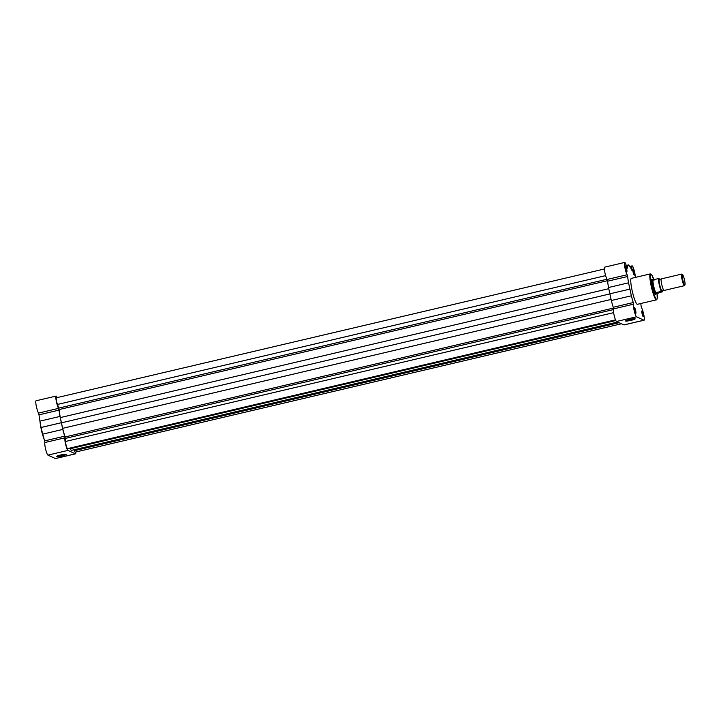 <?xml version="1.0" encoding="UTF-8"?>
<svg xmlns="http://www.w3.org/2000/svg" width="721" height="721" viewBox="0 0 721 721"><rect width="100%" height="100%" fill="white"/><g stroke="black" fill="none" stroke-linecap="round" stroke-linejoin="round"><path stroke-width="1.08" d="M62.357 455.789A4.921 0.568 -12.2 0 1 56.716 456.357A4.921 0.568 -12.2 0 1 60.654 454.996A4.921 0.568 -12.2 0 1 66.269 454.293A4.921 0.568 -12.2 0 1 62.357 455.789M57.347 455.987A4.452 0.514 167.8 0 0 62.177 455.284A4.452 0.514 167.8 0 0 65.539 454.212M67.954 450.4A6.543 0.991 -103.2 0 1 65.449 443.523A6.543 0.991 -103.2 0 1 64.935 437.818L64.683 436.178A26.335 3.993 -103.2 0 1 62.79 429.419L42.746 434.132A26.335 3.993 -103.2 0 0 44.648 440.882L44.891 442.523A6.543 0.991 -103.2 0 0 45.405 448.237A6.543 0.991 -103.2 0 0 47.91 455.113L55.346 458.529A6.543 0.991 -103.2 0 0 55.463 458.547L75.507 453.833A6.543 0.991 -103.2 0 1 75.381 453.815L67.954 450.4L47.91 455.113M62.79 429.419L59.978 416.432A26.335 3.993 -103.2 0 1 59.05 410.123L58.572 408.374A6.543 0.991 -103.2 0 1 56.454 401.93A6.543 0.991 -103.2 0 1 56.094 396.081A6.543 0.991 -103.2 0 1 57.139 397.604M61.078 422.785L41.034 427.499L39.943 421.145A26.335 3.993 -103.2 0 1 39.015 414.836L38.528 413.088A6.543 0.991 -103.2 0 1 36.41 406.644A6.543 0.991 -103.2 0 1 36.05 400.786L56.094 396.081M41.034 427.499L42.746 434.132M75.768 452.004A6.543 0.991 -103.2 0 1 75.507 453.833M629.514 319.52A4.921 0.568 -12.2 0 1 635.129 318.817A4.921 0.568 -12.2 0 1 631.217 320.304A4.921 0.568 -12.2 0 1 625.567 320.881A4.921 0.568 -12.2 0 1 629.514 319.52M626.207 320.503A4.452 0.514 167.8 0 0 631.037 319.8A4.452 0.514 167.8 0 0 634.399 318.736M643.096 314.077A2.974 0.451 -103.2 0 1 643.186 316.717A2.974 0.451 -103.2 0 1 642.069 313.599A2.974 0.451 -103.2 0 1 641.843 310.994A2.974 0.451 -103.2 0 1 643.096 314.077M642.799 316.077L641.78 311.742M634.101 272.484A2.974 0.451 -103.2 0 1 634.192 275.125A2.974 0.451 -103.2 0 1 633.074 272.006A2.974 0.451 -103.2 0 1 632.849 269.402A2.974 0.451 -103.2 0 1 634.101 272.484M633.804 274.485L632.786 270.141M635.67 310.661A2.974 0.451 -103.2 0 1 635.76 313.302A2.974 0.451 -103.2 0 1 634.642 310.183A2.974 0.451 -103.2 0 1 634.417 307.579A2.974 0.451 -103.2 0 1 635.67 310.661M635.372 312.662L634.354 308.327M626.675 269.068A2.974 0.451 -103.2 0 1 626.765 271.709A2.974 0.451 -103.2 0 1 625.648 268.591A2.974 0.451 -103.2 0 1 625.422 265.986A2.974 0.451 -103.2 0 1 626.675 269.068M626.378 271.069L625.359 266.725M655.939 293.907A7.913 1.199 -103.2 0 1 655.452 294.411A7.913 1.199 -103.2 0 1 652.469 286.129A7.913 1.199 -103.2 0 1 651.874 279.189A7.913 1.199 -103.2 0 1 652.541 279.424M633.507 304.19A6.543 0.991 76.8 0 0 634.237 310.85A6.543 0.991 76.8 0 0 636.526 316.78L643.952 320.196A6.543 0.991 76.8 0 0 644.078 320.214L624.044 324.919A6.543 0.991 76.8 0 1 623.917 324.901L616.491 321.485A6.543 0.991 76.8 0 1 614.193 315.555A6.543 0.991 76.8 0 1 613.472 308.903L633.507 304.19L633.263 302.55A26.335 3.993 76.8 0 1 631.362 295.799L628.55 282.812A26.335 3.993 76.8 0 1 627.63 276.504L627.144 274.755A6.543 0.991 76.8 0 1 624.909 267.743A6.543 0.991 76.8 0 1 624.665 262.453A6.543 0.991 76.8 0 1 626.846 267.473L627.288 268.266A26.335 3.993 76.8 0 1 627.865 266.076L628.658 264.904L630.19 267.14A26.335 3.993 76.8 0 1 631.938 270.411L632.101 269.888A6.543 0.991 76.8 0 1 632.092 265.869A6.543 0.991 76.8 0 1 634.723 272.763A6.543 0.991 76.8 0 1 635.372 277.405M613.472 308.903L613.22 307.263L633.263 302.55M613.22 307.263A26.335 3.993 76.8 0 1 611.318 300.504L608.515 287.526A26.335 3.993 76.8 0 1 607.587 281.208L607.1 279.469L627.144 274.755M644.078 320.214A6.543 0.991 76.8 0 0 643.718 314.356A6.543 0.991 76.8 0 0 641.6 307.912L641.113 306.164A26.335 3.993 76.8 0 0 640.771 303.523M650.387 273.881L631.326 278.36A13.329 2.019 76.8 0 0 632.065 290.275A13.329 2.019 76.8 0 0 637.418 304.307L656.489 299.828A13.329 2.019 -103.2 0 1 651.126 285.786A13.329 2.019 -103.2 0 1 650.387 273.881L651.532 274.485L653.884 279.685A12.915 1.956 76.8 0 0 650.54 274.593A12.915 1.956 76.8 0 0 651.604 285.732A12.915 1.956 76.8 0 0 655.993 298.755A12.915 1.956 76.8 0 0 657.029 293.077L657.237 298.791L656.489 299.828M624.665 262.453L604.622 267.167A6.543 0.991 76.8 0 0 604.865 272.457A6.543 0.991 76.8 0 0 607.1 279.469M626.261 265.472L628.658 264.904M609.615 293.871L629.649 289.166M661.463 278.892A5.948 0.901 76.8 0 0 661.355 278.883A5.948 0.901 76.8 0 0 661.175 279.135A5.948 0.901 76.8 0 0 661.833 284.876A5.948 0.901 76.8 0 0 663.798 290.32A5.948 0.901 76.8 0 0 663.96 290.446A5.948 0.901 76.8 0 0 664.077 290.464L684.418 285.687A5.948 0.901 -103.2 0 1 684.301 285.669A5.948 0.901 -103.2 0 1 682.102 279.757A5.948 0.901 -103.2 0 1 681.696 274.097A5.948 0.901 -103.2 0 1 681.805 274.115A5.948 0.901 -103.2 0 1 681.85 274.133A5.948 0.901 -103.2 0 1 681.886 274.169M684.95 284.903A5.371 0.811 76.8 0 0 684.409 279.577A5.371 0.811 76.8 0 0 682.526 274.566A5.371 0.811 76.8 0 0 682.49 274.548A5.371 0.811 76.8 0 0 682.679 279.333A5.371 0.811 76.8 0 0 684.743 284.975A5.371 0.811 76.8 0 0 684.95 284.903L684.535 285.588A5.948 0.901 -103.2 0 1 684.418 285.687M661.175 279.135L659.625 279.496A5.948 0.901 76.8 0 0 659.463 279.369A5.948 0.901 76.8 0 0 659.679 284.669A5.948 0.901 76.8 0 0 661.959 290.923A5.948 0.901 76.8 0 0 662.257 290.68L663.798 290.32M652.775 279.378L652.757 279.378A7.435 1.127 76.8 0 0 652.757 279.378A7.435 1.127 76.8 0 0 652.712 279.387A7.435 1.127 76.8 0 0 653.217 286.453A7.435 1.127 76.8 0 0 655.975 293.844A7.435 1.127 76.8 0 0 656.11 293.862A7.435 1.127 76.8 0 0 656.164 293.844A7.435 1.127 76.8 0 0 656.182 293.826M658.552 278.585L658.886 278.576A7.048 1.072 76.8 0 0 659.49 284.579A7.048 1.072 76.8 0 0 661.635 291.293L661.301 291.293A7.291 1.109 -103.2 0 1 659.219 284.615A7.291 1.109 -103.2 0 1 658.552 278.585L653.001 279.784A7.291 1.109 76.8 0 0 653.65 285.922A7.291 1.109 76.8 0 0 655.813 292.762L655.975 293.844L662.536 291.708A7.048 1.072 76.8 0 0 662.617 290.257M652.847 279.406L654.01 280.244M655.975 293.844L656.822 293.231M661.301 291.293L655.813 292.762M655.822 292.627L656.912 293.123M655.975 292.546L657.083 293.059M662.41 291.807L661.635 291.293M658.886 278.576L659.661 279.099M615.509 319.854L67.558 448.633A4.164 0.631 -103.2 0 1 66.332 446.038A4.164 0.631 -103.2 0 1 65.476 441.486L65.061 436.953A25.586 3.875 -103.2 0 1 62.628 428.346L60.303 417.585A25.586 3.875 -103.2 0 1 59.14 409.555L58.798 408.095L606.983 279.261M621.439 323.765L75.191 452.139A4.164 0.631 -103.2 0 1 74.344 450.706L74.002 449.769M69.649 448.138A25.586 3.875 -103.2 0 0 70.081 448.768L71.298 450.4L617.618 322.008M61.258 422.866L609.642 293.988M604.369 268.996L56.409 397.776A4.164 0.631 -103.2 0 0 56.391 400.191A4.164 0.631 -103.2 0 0 57.464 404.454L58.798 408.095M44.179 439.341A12.915 1.956 -103.2 0 1 41.232 429.175A12.915 1.956 -103.2 0 1 40.043 421.722M58.572 408.374L38.528 413.088M75.381 453.815L55.346 458.529M64.683 436.178L44.648 440.882M64.935 437.818L44.891 442.523M59.978 416.432L39.943 421.145M59.05 410.123L39.015 414.836M623.917 324.901L643.952 320.196M616.491 321.485L636.526 316.78M626.54 266.391L627.865 266.076M607.587 281.208L627.63 276.504M608.515 287.526L628.55 282.812M611.318 300.504L631.362 295.799M660.139 279.721A7.048 1.072 76.8 0 0 659.796 279M65.061 436.953L613.418 308.083M74.344 450.706L619.096 322.684M70.081 448.768L615.806 320.512M65.476 441.486L613.607 312.662M65.35 438.395L613.337 309.606M62.628 428.346L611.048 299.458M60.303 417.585L608.713 288.706M59.14 409.555L607.497 280.685M57.464 404.454L605.64 275.62M44.206 439.44L41.223 429.166L40.025 421.614M629.703 266.437L632.092 265.869M682.526 274.566L681.85 274.133M655.146 294.096L656.11 293.862M651.739 279.613L652.712 279.387M661.355 278.883L681.696 274.097M662.563 291.735L662.626 290.257M660.148 279.721L659.814 279.018"/></g></svg>
